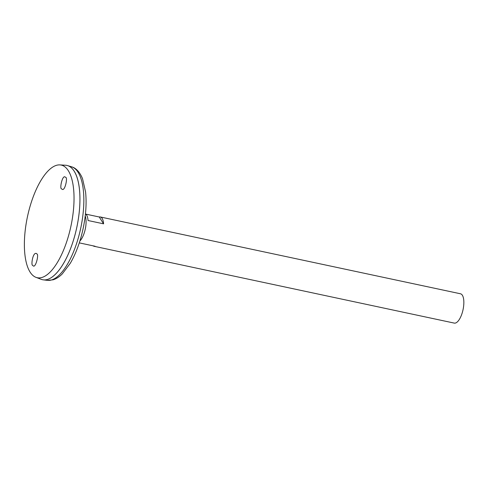 <?xml version="1.0" encoding="UTF-8"?>
<svg xmlns="http://www.w3.org/2000/svg" width="488" height="488" viewBox="0 0 488 488"><rect width="100%" height="100%" fill="white"/><g stroke="black" fill="none" stroke-linecap="round" stroke-linejoin="round"><path stroke-width="0.73" d="M42.547 279.722A58.438 22.582 -78 0 0 43.316 279.85A58.438 22.582 -78 0 0 76.823 227.28A58.438 22.582 -78 0 0 67.68 165.615A58.438 22.582 -78 0 0 66.923 165.42M52.917 276.428A58.42 22.576 -78 0 0 76.817 227.28A58.42 22.576 -78 0 0 75.054 172.654M35.929 277.324L41.26 279.343A58.438 22.582 -78 0 0 76.811 227.28A58.438 22.582 -78 0 0 65.599 165.237L59.908 164.901A57.578 22.247 -78 0 0 33.361 196.42A57.578 22.247 -78 0 0 35.929 277.324A57.578 22.247 -78 0 0 70.961 226.029A57.578 22.247 -78 0 0 59.908 164.901M65.801 177.455C67.734 177.486 65.197 190.43 62.44 189.454L61.506 188.819C59.573 188.789 62.11 175.845 64.867 176.821L65.801 177.455M32.598 265.326C31.018 265.35 32.513 254.15 35.471 253.412L36.271 253.388L36.893 253.955C39.095 254.15 35.697 268.144 33.221 265.893L32.598 265.326M79.245 243A14.982 5.789 -78 0 0 79.574 242.939L95.117 246.257A14.982 5.789 102 0 1 94.056 246.275L454.261 323.099A14.982 5.789 -78 0 0 463.051 309.648A14.982 5.789 -78 0 0 460.513 293.788L100.308 216.965A14.982 5.789 102 0 1 103.59 223.833L88.047 220.515A14.982 5.789 -78 0 0 85.449 213.915M79.873 241.035A14.982 5.789 -78 0 0 85.217 215.964M85.723 214.104L99.247 216.989A14.982 5.789 102 0 1 100.308 216.965M94.056 246.275A14.982 5.789 102 0 1 93.098 245.824M99.247 216.989L103.59 223.833M71.657 166.835C74.658 167.573 79.215 170.556 82.527 178.669L85.571 191.93C86.748 203.258 85.882 215.714 82.966 229.305C80.05 242.438 75.829 253.76 70.302 263.27L62.287 273.896C59.432 276.781 56.376 278.752 53.119 279.807L47.446 280.356A58.066 22.436 -78 0 0 80.74 228.116A58.066 22.436 -78 0 0 71.657 166.835L67.68 165.615M47.446 280.356L43.316 279.85"/></g></svg>
